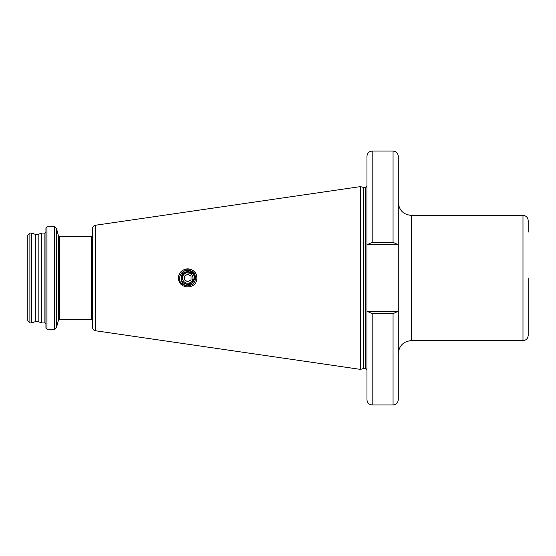 <?xml version="1.0" encoding="UTF-8"?>
<svg xmlns="http://www.w3.org/2000/svg" width="556" height="556" viewBox="0 0 556 556"><rect width="100%" height="100%" fill="white"/><g stroke="black" fill="none" stroke-linecap="round" stroke-linejoin="round"><path stroke-width="0.83" d="M178.601 278C178.149 289.85 197.429 289.739 196.859 278C197.422 266.248 178.142 266.157 178.601 278A9.132 9.132 0 0 1 196.157 274.49M522.981 215.387L411.315 215.387L411.315 340.613L522.981 340.613L522.981 215.387C526.15 215.693 527.887 217.431 528.2 220.6L528.2 232.13M45.933 278L45.933 227.842L46.975 226.799L46.975 329.201L45.933 328.158L45.933 278M41.756 233.061L38.176 234.368L38.176 321.632L41.756 322.939L41.756 233.061L44.89 233.061L45.933 232.019M38.176 321.632L35.306 321.632L35.306 234.368L31.72 233.061L29.885 233.061L27.8 235.146L27.8 320.854L29.885 322.939L29.885 233.061M35.306 321.632L31.72 322.939L31.72 233.061M372.186 313.647L367.724 311.617L397.519 311.617L393.057 313.647L372.186 313.647L372.186 404.928C369.017 404.615 367.273 402.878 366.967 399.708L366.967 156.292C367.273 153.122 369.017 151.385 372.186 151.072L372.186 242.353L393.057 242.353L397.519 244.383L366.967 244.383M360.441 278L360.441 186.614L363.165 187.344L363.165 368.656L360.441 369.386L360.441 278M95.312 225.277L95.312 330.723C93.651 330.347 92.762 329.319 92.63 327.623L92.63 228.377C92.762 226.681 93.651 225.653 95.312 225.277L360.441 186.614M180.804 274.358A7.826 7.826 0 0 1 195.559 278A7.826 7.826 0 0 1 185.822 285.589C183.244 285.124 181.305 283.741 179.991 281.461C179.164 278.959 179.435 276.589 180.804 274.358C184.036 267.61 195.476 270.425 194.857 278C193.078 284.505 189.262 286.131 183.397 282.872L187.726 284.519L192.341 282.615L194.252 278L192.341 282.615L187.726 284.519L183.397 282.872A6.519 6.519 0 0 1 181.207 278C180.804 269.584 194.656 269.584 194.252 278M185.822 285.589C182.514 284.116 180.978 281.586 181.207 278L183.119 273.385L187.726 271.481L192.418 273.462L187.726 271.481L183.786 272.808L182.194 275.679L184.641 272.655L192.418 273.462M196.685 276.207A9.132 9.132 0 0 1 196.859 278M528.2 278L528.2 335.4C527.887 338.569 526.15 340.307 522.981 340.613M397.519 311.617L398.277 311.617L398.277 399.708L398.277 315.412M366.995 311.617L367.724 311.617M398.277 240.588L398.277 156.292L398.277 244.383L397.519 244.383M398.277 311.617L398.277 244.383M367.724 244.383L372.186 242.353M185.12 273.482A5.219 5.219 0 0 0 183.209 280.606A5.219 5.219 0 0 0 190.34 282.517A5.219 5.219 0 0 0 192.251 275.394A5.219 5.219 0 0 0 185.12 273.482M190.993 276.117L187.726 274.233L184.467 276.117L184.467 279.883L187.726 281.767L190.993 279.883L190.993 276.117M59.388 319.679L59.388 236.321L91.587 236.321L91.587 319.679L59.388 319.679L58.38 320.451L58.38 235.549L56.448 228.349L54.432 226.799L46.975 226.799M58.38 320.451L56.448 327.651L56.448 228.349M56.448 327.651L54.432 329.201L54.432 226.799M45.933 323.981L44.89 322.939L44.89 233.061M366.967 370.164C366.182 368.677 365.66 368.155 365.403 368.6L365.403 187.4L363.165 187.344M365.403 368.6L363.568 368.6L363.568 187.4M372.186 404.928L393.057 404.928L393.057 313.647M393.057 242.353L393.057 151.072L372.186 151.072M366.967 244.647L398.277 244.647M366.967 311.353L398.277 311.353M411.315 340.613C403.392 341.391 399.048 345.735 398.277 353.658M38.176 234.368L35.306 234.368M363.568 368.6L363.165 368.656M91.587 319.679L92.63 320.722M95.312 330.723L360.441 369.386M393.057 404.928C396.226 404.615 397.964 402.878 398.277 399.708M59.388 236.321L58.38 235.549M91.587 236.321L92.63 235.278M365.403 187.4C365.653 187.845 366.175 187.323 366.967 185.836M31.72 322.939L29.885 322.939M44.89 322.939L41.756 322.939M54.432 329.201L46.975 329.201M393.057 151.072C396.226 151.385 397.964 153.122 398.277 156.292M411.315 215.387C403.392 214.609 399.048 210.265 398.277 202.342"/></g></svg>
